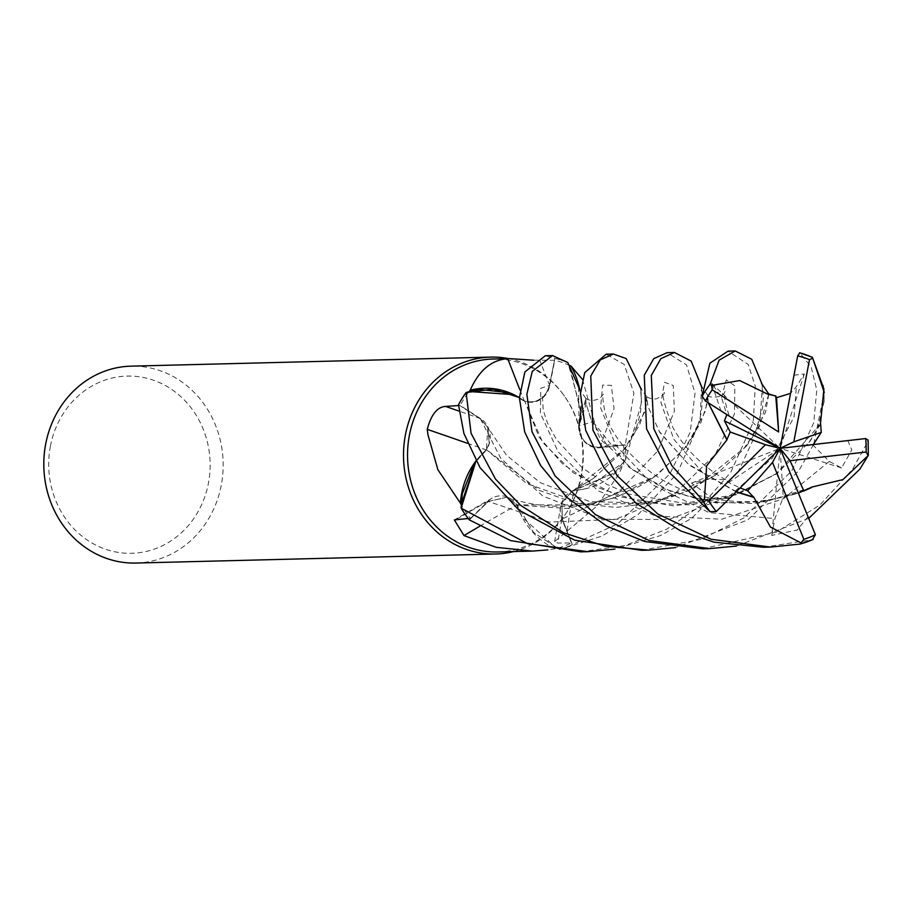 <?xml version="1.0" encoding="UTF-8"?>
<svg xmlns="http://www.w3.org/2000/svg" width="914" height="914" viewBox="0 0 914 914"><rect width="100%" height="100%" fill="white"/><g stroke="black" fill="none" stroke-linecap="round" stroke-linejoin="round"><path stroke-width="0.69" stroke-dasharray="4.57 3.43" d="M467.02 392.22L466.254 392.483A98.369 89.583 88.6 0 0 458.588 404.719L480.456 418.943L487.859 427.569L489.23 443.45L486.431 449.711L477.496 458.977A75.268 68.55 88.6 0 0 475.954 460.953M768.754 394.448L765.486 412.385L746.075 446.512L692.789 489.116L656.103 502.472L616.002 507.43L575.854 503.134L539.157 490.372L486.636 449.734L474.24 463.581M461.124 507.716L461.124 507.956A98.369 89.583 88.6 0 0 469.385 519.803L488.407 501.455L507.133 497.193L516.867 504.871L522.145 517.061A75.268 68.55 88.6 0 0 555.198 548.766A96.507 87.881 88.6 0 0 556.672 548.389A96.507 87.881 88.6 0 0 571.456 542.996L557.769 543.065L554.649 541.568L596.636 506.345L618.412 474.777L623.577 464.084A96.507 87.881 88.6 0 0 623.714 462.415A96.507 87.881 88.6 0 0 623.542 445.289L599.984 447.757A1661.949 92.954 148.7 0 0 609.181 444.924L623.542 445.289M701.484 386.462L700.158 420.874L677.068 473.749L638.143 514.456L602.086 536.004L559.745 549.565L533.673 532.588L516.958 504.665L533.639 532.565L559.596 549.52A98.369 89.583 88.6 0 0 572.37 544.595L562.281 519.003L561.973 502.883L572.05 491.172L586.057 488.647A75.268 68.55 88.6 0 0 623.577 464.084M736.227 491.915L689.065 465.009L659.645 432.253L647.809 406.182L646.769 396.687L644.644 412.043L624.719 449.082L573.764 490.224L614.482 472.881L625.576 459.719A98.369 89.583 88.6 0 0 625.21 444.844L599.984 447.369C587.268 447.083 580.184 439.977 578.733 426.061C580.162 439.954 587.245 447.06 599.984 447.369L625.302 444.832L633.905 393.237L624.205 364.446L606.153 354.209M497.844 551.965A96.507 87.881 88.6 0 0 567.366 511.303A96.507 87.881 88.6 0 0 581.453 475.703A96.507 87.881 88.6 0 0 564.464 396.139A96.507 87.881 88.6 0 0 493 359.019M555.198 548.766L547.829 549.897M468.231 518.501L470.493 518.364A96.507 87.881 88.6 0 1 461.193 504.574L461.124 507.956A98.369 89.583 88.6 0 0 469.396 519.803L469.328 519.872M513.462 551.576A98.472 89.675 88.6 0 0 566.6 512.491A98.472 89.675 88.6 0 0 580.973 476.171A98.472 89.675 88.6 0 0 563.641 394.985A98.472 89.675 88.6 0 0 508.607 358.631M135.958 563.047A98.472 89.675 88.6 0 0 221.268 485.22A98.472 89.675 88.6 0 0 131.01 366.16M50.407 446.146A88.624 80.706 88.6 0 0 112.89 551.359A88.624 80.706 88.6 0 0 208.426 483.255A88.624 80.706 88.6 0 0 145.943 378.042A88.624 80.706 88.6 0 0 50.407 446.146M467.385 443.279A1666.496 278.576 13.4 0 1 486.282 449.928A21.273 19.365 88.6 0 0 480.627 418.646L460.176 405.439L458.554 405.542M486.282 449.928A75.268 68.55 88.6 0 0 477.496 458.977L475.977 460.999M458.508 404.673L480.456 418.966L458.588 404.719A98.369 89.583 88.6 0 1 466.254 392.483L469.213 391.512A96.507 87.881 88.6 0 0 460.176 405.439M487.859 427.569L486.397 449.677L489.23 443.45L487.87 427.603L480.456 418.966L487.848 427.569L506.47 455.195L540.22 482.649L589.873 501.637L646.278 503.02L683.558 492.806L714.862 475.6L654.31 502.666L585.897 504.836L526.567 483.449L486.431 449.711M479.679 526.293A1666.496 979.088 -57.9 0 1 516.981 505.054A21.273 19.365 88.6 0 0 492.223 498.119A21.273 19.365 88.6 0 0 488.167 501.158L470.493 518.364M516.981 505.054A75.268 68.55 88.6 0 0 522.145 517.061L556.672 548.389L559.596 549.52A98.369 89.583 88.6 0 0 572.37 544.595L617.67 523.848L669.859 473.943L690.196 432.196L695.028 393.214L686.54 364.892L667.06 352.678M708.293 402.846L707.699 395.419L707.31 403.063L700.798 422.771L683.786 449.459L654.801 476.502L589.747 505.019L516.867 504.871L507.133 497.193L488.407 501.455L469.396 519.803L488.373 501.432L507.064 497.17L516.798 504.859M567.183 530.543A1666.496 864.53 -143.8 0 1 574.083 490.281A21.273 19.365 88.6 0 0 560.762 505.933A21.273 19.365 88.6 0 0 561.927 519.152L571.456 542.996M574.083 490.281A75.268 68.55 88.6 0 0 586.057 488.647L623.714 462.415L625.576 459.719L614.482 472.881L574.015 490.555M736.398 491.743L688.139 464.015L659.417 431.614L647.946 406.364L646.769 396.927L646.415 404.651L639.651 424.896L622.32 451.745L593.266 478.548L572.05 491.172L561.973 502.871L562.281 519.003L572.37 544.595L562.236 519.026L561.904 502.906L571.981 491.206L573.855 490.407M811.369 487.379L765.738 501.695L716.61 503.02L670.75 491.389L633.151 470.139L606.393 444.238L591.495 420.314L586.045 403.839L585.783 398.458L585.394 406.284L578.893 426.175L580.916 413.002A75.268 68.55 88.6 0 1 578.676 426.015A1666.496 93.205 148.7 0 0 594.237 421.194C597.402 436.309 602.383 444.215 609.181 444.924M581.064 410.203L567.891 362.675L569.662 365.463L580.916 413.002A75.268 68.55 88.6 0 0 579.67 389.638M582.492 379.424L594.237 421.194M578.676 426.015A21.273 19.365 88.6 0 0 599.984 447.757M640.691 388.096L641.502 402.548L625.576 459.719A98.369 89.583 88.6 0 0 625.21 444.844L599.972 447.403C587.005 447.06 579.933 439.783 578.722 425.593M519.895 389.798A1666.496 268.933 80.3 0 0 524.408 401.075A21.273 19.365 88.6 0 0 549.737 385.651L554.764 360.276L533.639 360.207M524.408 401.075A75.268 68.55 88.6 0 0 513.817 394.665M829.318 461.387L783.469 498.724L721.774 519.221L655.578 516.033L597.733 490.555L558.111 451.824L540.391 413.254L540.791 388.233L549.428 385.548C545.292 398.755 536.986 403.931 524.487 401.063C536.964 403.942 545.27 398.767 549.417 385.548L554.889 358.391A98.369 89.583 88.6 0 1 567.891 362.675A98.369 89.583 88.6 0 0 554.889 358.391L549.417 385.548C545.178 398.972 536.712 404.091 524.053 400.892M569.662 365.463A96.507 87.881 88.6 0 0 554.764 360.276M820.612 423.879L776.797 473.361L737.449 494.417L691.247 504.962L643.17 502.7L598.293 487.79L562.453 463.764L539.077 437.121L524.613 400.903L519.415 397.556M476 461.044L486.191 449.654M519.415 397.567L524.716 401.372L509.064 392.723M578.665 387.239L579.042 425.616M708.201 402.788L707.756 395.214L705.494 410.912L686.151 446.718L657.063 475.063L616.025 497.547L567.194 508.447L516.718 505.065M762.436 385.011L759.683 425.684L738.089 472.218L691.361 518.512L660.319 535.615L614.734 549.131M580.721 551.85L625.279 545.487L666.832 529.115L703.209 503.74L730.743 472.401L753.262 422.062L755.25 386.074L748.2 364.469L728.035 351.136M641.514 550.319L701.015 539.386L743.996 517.85L791.741 470.87L813.757 422.691L816.762 389.981L811.141 366.891L799.75 352.827M824.257 392.414L813.848 443.77M813.551 444.455L798.893 470.687L747.846 519.872L675.583 547.612M559.745 549.565A98.472 89.675 88.6 0 0 572.404 544.687M702.546 548.788L776.294 532.154L819.847 505.065L852.522 469.339L867.9 441.508A98.472 89.675 88.6 0 1 867.9 456.257M808.776 518.307L736.513 546.058M763.373 547.258L812.455 539.671M549.417 385.548L554.912 358.299L545.304 355.74M768.674 394.414L760.071 424.519L742.899 450.054L714.862 475.6M793.9 375.243L804.354 373.94L796.334 386.633L790.473 393.408M729.749 498.347L712.76 498.576L691.464 483.095L708.293 479.187L725.67 479.679L728.561 482.501L740.203 487.962M847.735 440.502L851.814 449.974L841.543 467.945L829.306 461.387L812.912 445.072L813.346 444.478M820.601 424.187L808.913 442.525L776.283 474L729.155 497.582L673.767 505.91L618.949 496.576L573.375 472.812L542.71 442.49L524.625 400.903M841.543 467.945L780.088 448.328L771.77 535.398L774.901 518.592L783.264 497.49L798.436 493.057M808.079 516.581L797.214 530.029L771.77 535.41M804.526 490.658L798.962 492.886M798.448 493.08L753.742 503.523L707.276 501.957L664.261 488.853L629.106 467.237L590.798 418.955L585.897 403.177L585.828 398.276L578.916 426.141M720.986 411.003L711.595 383.297L721.546 397.636L726.847 414.705M711.595 383.297L780.088 448.328L728.561 482.501M691.464 483.095L780.088 448.328L812.912 445.072M804.354 373.94L780.088 448.328L783.264 497.49M625.667 459.582A98.472 89.675 88.6 0 0 625.302 444.832M567.788 362.527A98.472 89.675 88.6 0 0 554.912 358.299M480.627 418.646A1661.949 277.81 13.4 0 0 459.011 411.083M488.167 501.158A1661.949 976.426 -57.9 0 0 456.646 519.266M561.927 519.152A1661.949 862.165 -143.8 0 0 557.769 543.065M549.737 385.651A1661.949 268.202 80.3 0 1 539.831 360.482M480.456 418.966L500.781 458.348L542.95 496.131L602.372 519.221L668.614 519.518L728.904 496.622L772.444 458.017L794.095 416.693L796.345 386.633M708.293 479.187L673.732 439.154L660.971 402.56L664.512 382.292L673.252 385.491L674.395 411.243L657.794 450.968L619.338 491.389L562.236 519.026M599.995 447.38L614.059 408.661L611.363 385.342L602.634 385.08L600.601 407.724L615.785 445.369L652.87 484.946L709.081 512.605L774.901 518.592M721.546 397.636L726.276 379.881L734.867 385.925L734.422 413.973L715.285 454.589L674.235 494.143L615.51 519.426L549.325 522.1L488.362 501.432M799.67 544.161A98.472 89.675 88.6 0 0 800.436 543.956M567.366 511.303L566.6 512.491M492.223 498.119L454.349 519.917M560.762 505.933L554.649 541.568M593.266 478.548L571.981 491.218M654.79 476.502C639.229 487.482 623.257 495.251 606.885 499.821C566.714 511.212 530.337 505.808 507.133 497.193L507.064 497.17M564.464 396.139L563.641 394.985M746.075 446.512C751.114 439.794 754.358 434.561 755.821 430.825L762.436 408.432L763.27 398.641C762.699 388.736 762.059 383.343 761.351 382.452M646.769 396.687L641.434 389.41M624.719 449.082C631.151 440.022 634.956 433.35 636.11 429.077L640.497 412.534L641.354 400.241L640.554 389.01L639.4 385.651M641.022 390.735L641.514 402.548M725.67 479.679C707.093 469.59 685.283 450.682 672.727 427.146C663.838 403.52 661.062 392.026 664.421 392.654C664.684 393.66 662.422 395.534 657.634 398.287C655.167 399.624 651.545 399.167 646.769 396.927M776.797 473.361L735.587 494.577L684.175 503.294L629.049 494.131L606.805 484.329L582.469 468.014L556.306 439.337L547.395 422.839L543.213 409.998L542.413 396.196C541.899 397.921 539.363 399.726 534.816 401.623M808.913 442.525C811.061 440.274 814.225 434.561 818.407 425.387L823.697 403.337C824.794 397.293 823.263 383.709 823.023 383.652M824.085 402.103L824.165 390.655M585.783 398.458C589.907 401.097 594.683 401.006 600.11 398.173L603.434 394.083C602.303 395.065 602.794 400.915 604.908 411.62C609.924 432.071 625.507 452.487 651.682 472.858C678.759 492.28 711.035 501.889 748.52 501.695C769.668 501.021 789.787 496.531 808.89 488.247M585.828 398.276L580.63 391.181M578.402 386.496L579.35 390.175M707.699 395.419C707.516 397.704 722.357 398.573 724.711 392.289L725.088 391.421C723.762 396.036 725.293 404.594 729.68 417.081M707.756 395.214L701.895 387.33M686.151 446.718C693.109 436.721 697.313 428.483 698.787 421.982C703.506 409.289 702.043 389.455 701.655 389.067L700.101 383.332"/><path stroke-width="1.37" d="M474.24 463.581L462.347 493.674M462.267 494.131L461.136 507.087M519.895 389.798A1666.496 268.933 80.3 0 1 507.761 358.676L493 359.019A96.507 87.881 88.6 0 0 409.392 435.293A96.507 87.881 88.6 0 0 497.844 551.965L532.336 551.096L496.256 547.326L463.992 535.593L454.349 519.917L468.231 518.501M547.829 549.897L532.336 551.108M475.977 460.999L461.182 504.574A96.507 87.881 88.6 0 0 461.193 504.574A96.507 87.881 88.6 0 1 460.405 503.134L437.886 469.739L427.981 434.824L427.261 429.374C431.122 414.602 437.223 406.959 445.564 406.422L458.554 405.542M508.607 358.631A98.472 89.675 88.6 0 0 490.715 357.111A98.472 89.675 88.6 0 0 405.405 434.927A98.472 89.675 88.6 0 0 495.662 553.998A98.472 89.675 88.6 0 0 513.462 551.576M490.715 357.111L131.01 366.16A98.472 89.675 88.6 0 0 45.7 443.976A98.472 89.675 88.6 0 0 135.958 563.047L495.662 553.998M467.385 443.279A1666.496 278.576 13.4 0 0 427.261 429.374M475.954 460.953A75.268 68.55 88.6 0 0 460.405 503.134M519.415 397.556L513.817 394.665L469.213 391.512A96.507 87.881 88.6 0 1 470.207 390.255C478.902 370.41 491.424 359.888 507.761 358.676M479.679 526.293A1666.496 979.088 -57.9 0 0 463.992 535.593M579.67 389.638A75.268 68.55 88.6 0 0 571.056 366.126L582.492 379.424M571.056 366.126A96.507 87.881 88.6 0 0 569.662 365.463M513.817 394.665A75.268 68.55 88.6 0 0 470.207 390.255M509.304 358.608L533.639 360.207M509.064 392.723L479.039 389.398M478.616 389.455L467.02 392.22M579.042 425.616L581.064 410.203M614.734 549.131L587.873 551.668L527.344 543.556L461.124 508.138A98.472 89.675 88.6 0 0 469.328 519.872L510.675 540.608L580.721 551.85L587.759 551.679M820.452 423.959L823.902 389.056L812.386 357.328L824.257 392.414M813.848 443.77L813.551 444.455M466.106 392.54A98.472 89.675 88.6 0 0 458.508 404.673L463.912 433.464L480.033 467.625L518.866 510.081L574.735 540.208L641.514 550.319L648.849 550.137L605.171 546.275L563.698 532.771L520.557 505.293L495.537 479.13L471.064 433.282L466.106 392.54L493.263 389.124L519.415 397.567M675.583 547.612L648.849 550.137M727.133 439.6L706.659 465.82L704.397 499.604L702.146 499.684L671.95 465.809L653.761 428.677L651.282 375.505L660.822 358.665L674.406 352.484L667.06 352.678L653.739 358.654L644.267 375.174L646.564 428.86L669.265 472.367L710.029 511.669L716.313 511.497L780.088 448.328L772.501 462.461L803.863 539.306L800.081 544.07L770.605 547.075L711.195 539.283L657.829 514.011L617.133 475.691L592.969 430.22L590.752 376.054L600.235 359.922L613.385 354.026L626.181 358.585L640.691 388.096M811.278 487.208L842.948 479.599L868.3 455.401L859.846 469.156L808.776 518.307M552.547 355.557L545.304 355.74L524.887 371.975L519.403 397.83L524.693 431.922L540.62 465.489L566.943 497.433L606.976 526.293L644.85 541.511L702.546 548.788L709.778 548.606L649.226 540.517L595.517 514.662L555.072 475.851L532.017 431.751L526.864 394.242L532.245 371.45L552.547 355.557L567.788 362.527L578.665 387.239M736.513 546.058L709.778 548.606M613.385 354.026L606.153 354.209L584.709 372.638L580.481 393.5L585.691 430.391L603.994 467.899L635.984 503.203L680.85 531.011L713.983 542.151L763.373 547.258L770.605 547.075M768.457 394.517L739.677 380.544L711.618 385.434L710.087 384.303L719.112 360.139L735.187 350.953L751.765 359.282L762.436 385.011M461.124 508.138L476 461.044M790.473 393.408L776.534 397.681L775.723 395.888L768.674 394.414M812.363 357.385A98.472 89.675 88.6 0 0 799.75 352.827L797.694 355.889L780.088 448.328L790.027 460.69L866.141 452.03L868.072 455.549M753.593 496.885L770.456 527.047L801.087 542.939M753.307 497.262L736.227 491.915M740.203 487.962L747.686 490.852L753.467 497.056L736.398 491.743M867.9 441.508L868.151 440.16L865.684 438.56L780.088 448.328L724.402 420.806L730.24 432.025L726.927 439.543L708.293 402.846M813.346 444.478L821.275 432.379L820.612 423.879M800.436 543.956A98.472 89.675 88.6 0 0 812.455 539.671L815.391 534.736L780.088 448.328L765.475 444.718L708.738 500.861L704.397 499.604M798.436 493.057L811.369 487.379M811.472 487.573L804.526 490.658M735.187 350.953L728.035 351.136L709.858 363.235L702.192 396.196L705.38 400.972L780.088 448.328L793.82 441.839L821.275 432.379M726.847 414.705L724.402 420.806M674.406 352.484L691.155 361.064L701.484 386.462M726.676 439.463L708.201 402.788M775.723 395.888L778.648 431.968L712.223 389.821L711.618 385.445M747.686 490.852L772.501 462.461M803.954 491.069L790.027 460.69M730.24 432.025L765.475 444.718M793.82 441.839L809.496 359.636L812.774 358.208M776.534 397.681L778.648 431.968M459.011 411.083A1661.949 277.81 13.4 0 0 445.564 406.422M702.146 499.684A98.472 89.675 88.6 0 0 710.029 511.669M866.141 452.03A94.53 86.087 88.6 0 0 865.684 438.56M803.863 539.306A94.53 86.087 88.6 0 0 815.391 534.736M710.087 384.303A98.472 89.675 88.6 0 0 702.192 396.196M712.223 389.821A94.53 86.087 88.6 0 0 705.38 400.972M809.496 359.636A94.53 86.087 88.6 0 0 797.694 355.889M708.738 500.861A94.53 86.087 88.6 0 0 716.313 511.497M768.525 393.637L761.545 383.4M761.842 383.96L761.351 382.463M768.514 393.865L774.775 395.853M641.434 389.41L639.412 385.662M580.63 391.181L579.316 388.998M579.773 390.038L578.413 386.519M702.398 388.142L701.826 387.228M702.032 387.616L700.101 383.332M800.081 544.07L813.14 539.42M868.151 440.16L868.3 455.401M799.601 352.758L812.386 357.328"/></g></svg>
